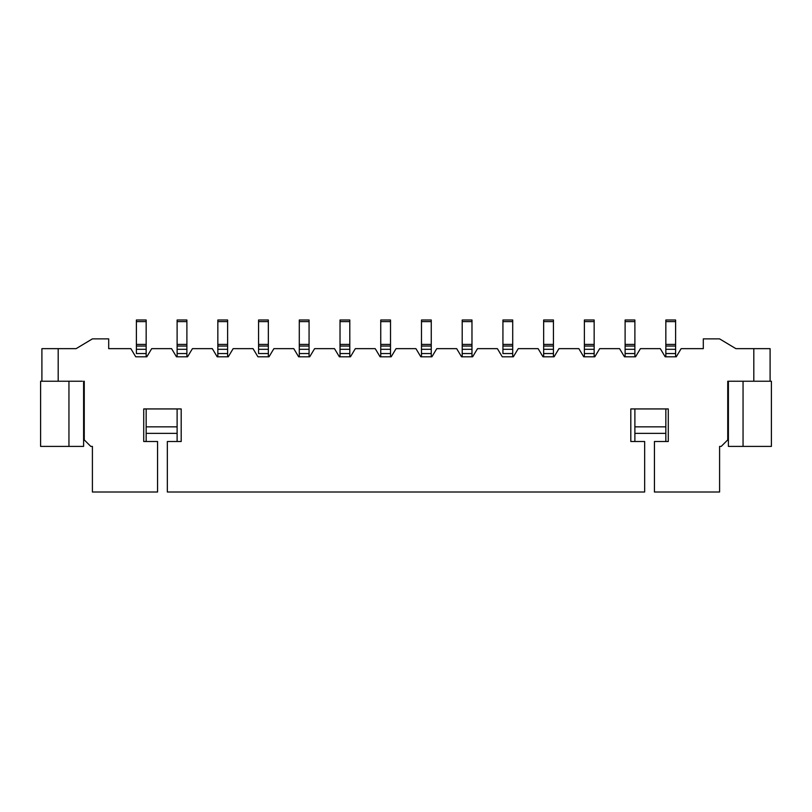 <?xml version="1.0" encoding="UTF-8"?>
<svg xmlns="http://www.w3.org/2000/svg" width="812" height="812" viewBox="0 0 812 812"><rect width="100%" height="100%" fill="white"/><g stroke="black" fill="none" stroke-linecap="round" stroke-linejoin="round"><path stroke-width="1.22" d="M665.84 433.364L634.882 433.364L665.84 433.364M177.117 433.364L146.16 433.364L177.117 433.364M146.16 426.848L177.117 426.848L146.16 426.848M634.882 426.848L665.84 426.848L634.882 426.848M92.406 338.878L108.696 338.878L108.696 348.652L130.854 348.652L135.736 356.803L130.854 348.652L108.696 348.652L108.696 338.878L92.406 338.878L76.115 348.652L92.406 338.878M703.304 338.878L719.594 338.878L735.885 348.652L770.101 348.652L770.101 381.234L770.101 348.652L753.81 348.652L753.81 381.234L753.81 348.652L735.885 348.652L719.594 338.878L703.304 338.878L703.304 348.652L703.304 338.878M157.569 492.011L92.406 492.011L92.406 446.397L90.771 446.397L84.255 439.881L84.255 381.234L84.255 439.881L90.771 446.397L92.406 446.397L92.406 492.011L157.569 492.011L157.569 441.515L157.569 492.011M719.594 492.011L654.431 492.011L654.431 441.515L668.276 441.515L668.276 408.933L630.812 408.933L630.812 441.515L644.657 441.515L644.657 492.011L167.343 492.011L167.343 441.515L181.188 441.515L181.188 408.933L143.724 408.933L143.724 441.515L157.569 441.515L143.724 441.515L143.724 408.933L181.188 408.933L181.188 441.515L167.343 441.515L167.343 492.011L644.657 492.011L644.657 441.515L630.812 441.515L630.812 408.933L668.276 408.933L668.276 441.515L654.431 441.515L654.431 492.011L719.594 492.011L719.594 446.397L719.594 492.011M41.899 381.234L41.899 348.652L76.115 348.652L41.899 348.652L41.899 381.234M721.229 446.397L719.594 446.397L721.229 446.397L727.745 439.881L721.229 446.397M727.745 381.234L727.745 439.881L727.745 381.234L729.694 381.234L727.745 381.234M58.19 381.234L58.19 348.652L58.19 381.234M681.146 348.652L703.304 348.652L681.146 348.652L676.264 356.803L681.146 348.652M660.298 348.652L665.18 356.803L660.298 348.652L640.424 348.652L660.298 348.652M619.566 348.652L624.458 356.803L619.566 348.652L599.692 348.652L619.566 348.652M635.532 356.803L640.424 348.652L635.532 356.803L624.458 356.803L635.532 356.803M578.844 348.652L583.726 356.803L578.844 348.652L558.971 348.652L578.844 348.652M594.81 356.803L599.692 348.652L594.81 356.803L583.726 356.803L594.81 356.803M538.112 348.652L543.005 356.803L538.112 348.652L518.239 348.652L538.112 348.652M554.078 356.803L558.971 348.652L554.078 356.803L543.005 356.803L554.078 356.803M497.391 348.652L502.283 356.803L497.391 348.652L477.517 348.652L497.391 348.652M513.357 356.803L518.239 348.652L513.357 356.803L502.283 356.803L513.357 356.803M456.669 348.652L461.551 356.803L456.669 348.652L436.785 348.652L456.669 348.652M472.625 356.803L477.517 348.652L472.625 356.803L461.551 356.803L472.625 356.803M415.937 348.652L420.829 356.803L415.937 348.652L396.063 348.652L415.937 348.652M431.903 356.803L436.785 348.652L431.903 356.803L420.829 356.803L431.903 356.803M375.215 348.652L380.097 356.803L375.215 348.652L355.331 348.652L375.215 348.652M391.171 356.803L396.063 348.652L391.171 356.803L380.097 356.803L391.171 356.803M334.483 348.652L339.375 356.803L334.483 348.652L314.609 348.652L334.483 348.652M350.449 356.803L355.331 348.652L350.449 356.803L339.375 356.803L350.449 356.803M293.761 348.652L298.643 356.803L293.761 348.652L273.888 348.652L293.761 348.652M309.717 356.803L314.609 348.652L309.717 356.803L298.643 356.803L309.717 356.803M253.029 348.652L257.922 356.803L253.029 348.652L233.156 348.652L253.029 348.652M268.995 356.803L273.888 348.652L268.995 356.803L257.922 356.803L268.995 356.803M212.308 348.652L217.19 356.803L212.308 348.652L192.434 348.652L212.308 348.652M228.273 356.803L233.156 348.652L228.273 356.803L217.19 356.803L228.273 356.803M171.576 348.652L176.468 356.803L171.576 348.652L151.702 348.652L171.576 348.652M187.542 356.803L192.434 348.652L187.542 356.803L176.468 356.803L187.542 356.803M146.82 356.803L151.702 348.652L146.82 356.803L135.736 356.803L146.82 356.803M82.306 381.234L68.949 381.234L82.306 381.234M676.264 356.803L665.18 356.803L676.264 356.803M40.6 381.234L68.949 381.234L40.6 381.234L40.6 446.397L68.949 446.397L68.949 381.234L68.949 446.397L83.606 446.397L83.606 381.234L83.606 446.397L40.6 446.397L40.6 381.234M743.051 381.234L771.4 381.234L729.694 381.234L743.051 381.234L743.051 446.397L743.051 381.234M227.614 319.989L227.614 356.803L227.614 353.545L217.839 353.545L217.839 356.803L217.839 319.989L227.614 319.989L217.839 319.989L217.839 321.613L227.614 321.613L227.614 319.989M258.571 353.545L258.571 319.989L258.571 353.545L268.346 353.545L258.571 353.545M268.346 356.803L268.346 353.545L268.346 356.803M268.346 319.989L268.346 353.545L268.346 349.312L258.571 349.312L268.346 349.312L268.346 346.054L258.571 346.054L268.346 346.054L268.346 344.42L258.571 344.42L268.346 344.42L268.346 321.613L258.571 321.613L268.346 321.613L268.346 319.989L258.571 319.989L268.346 319.989M309.067 319.989L309.067 356.803L309.067 353.545L299.293 353.545L299.293 356.803L299.293 319.989L309.067 319.989L299.293 319.989L299.293 321.613L309.067 321.613L309.067 319.989M349.799 319.989L349.799 356.803L349.799 353.545L340.025 353.545L340.025 356.803L340.025 319.989L349.799 319.989L340.025 319.989L340.025 321.613L349.799 321.613L349.799 319.989M390.521 319.989L390.521 356.803L390.521 353.545L380.747 353.545L380.747 356.803L380.747 319.989L390.521 319.989L380.747 319.989L380.747 321.613L390.521 321.613L390.521 319.989M431.253 319.989L431.253 356.803L431.253 353.545L421.479 353.545L421.479 356.803L421.479 319.989L431.253 319.989L421.479 319.989L421.479 321.613L431.253 321.613L431.253 319.989M471.975 319.989L471.975 356.803L471.975 353.545L462.201 353.545L462.201 356.803L462.201 319.989L471.975 319.989L462.201 319.989L462.201 321.613L471.975 321.613L471.975 319.989M502.932 353.545L502.932 319.989L502.932 353.545L512.707 353.545L502.932 353.545M512.707 356.803L512.707 353.545L512.707 356.803M512.707 319.989L512.707 353.545L512.707 349.312L502.932 349.312L512.707 349.312L512.707 346.054L502.932 346.054L512.707 346.054L512.707 344.42L502.932 344.42L512.707 344.42L512.707 321.613L502.932 321.613L512.707 321.613L512.707 319.989L502.932 319.989L512.707 319.989M553.429 319.989L553.429 356.803L553.429 353.545L543.654 353.545L543.654 356.803L543.654 319.989L553.429 319.989L543.654 319.989L543.654 321.613L553.429 321.613L553.429 319.989M594.161 319.989L594.161 356.803L594.161 353.545L584.386 353.545L584.386 356.803L584.386 319.989L594.161 319.989L584.386 319.989L584.386 321.613L594.161 321.613L594.161 319.989M634.882 319.989L634.882 356.803L634.882 353.545L625.108 353.545L625.108 356.803L625.108 319.989L634.882 319.989L625.108 319.989L625.108 321.613L634.882 321.613L634.882 319.989M675.614 319.989L675.614 356.803L675.614 353.545L665.84 353.545L665.84 356.803L665.84 319.989L675.614 319.989L665.84 319.989L665.84 321.613L675.614 321.613L675.614 319.989M136.386 353.545L136.386 319.989L136.386 353.545L146.16 353.545L136.386 353.545M146.16 356.803L146.16 353.545L146.16 356.803M146.16 319.989L146.16 353.545L146.16 349.312L136.386 349.312L146.16 349.312L146.16 346.054L136.386 346.054L146.16 346.054L146.16 344.42L136.386 344.42L146.16 344.42L146.16 321.613L136.386 321.613L146.16 321.613L146.16 319.989L136.386 319.989L146.16 319.989M186.892 319.989L186.892 356.803L186.892 353.545L177.117 353.545L177.117 356.803L177.117 319.989L186.892 319.989L177.117 319.989L177.117 321.613L186.892 321.613L186.892 319.989M146.16 408.933L146.16 441.515L146.16 408.933M177.117 441.515L177.117 408.933L177.117 441.515M665.84 441.515L665.84 408.933L665.84 441.515M634.882 408.933L634.882 441.515L634.882 408.933M728.394 446.397L728.394 381.234L728.394 446.397L771.4 446.397L771.4 381.234L771.4 446.397L728.394 446.397M217.839 321.613L217.839 344.42L227.614 344.42L227.614 321.613L217.839 321.613M217.839 344.42L217.839 346.054L227.614 346.054L227.614 344.42L217.839 344.42M227.614 346.054L217.839 346.054L217.839 349.312L227.614 349.312L227.614 346.054M217.839 349.312L217.839 353.545L227.614 353.545L227.614 349.312L217.839 349.312M299.293 321.613L299.293 344.42L309.067 344.42L309.067 321.613L299.293 321.613M299.293 344.42L299.293 346.054L309.067 346.054L309.067 344.42L299.293 344.42M309.067 346.054L299.293 346.054L299.293 349.312L309.067 349.312L309.067 346.054M299.293 349.312L299.293 353.545L309.067 353.545L309.067 349.312L299.293 349.312M340.025 321.613L340.025 344.42L349.799 344.42L349.799 321.613L340.025 321.613M340.025 344.42L340.025 346.054L349.799 346.054L349.799 344.42L340.025 344.42M349.799 346.054L340.025 346.054L340.025 349.312L349.799 349.312L349.799 346.054M340.025 349.312L340.025 353.545L349.799 353.545L349.799 349.312L340.025 349.312M380.747 321.613L380.747 344.42L390.521 344.42L390.521 321.613L380.747 321.613M380.747 344.42L380.747 346.054L390.521 346.054L390.521 344.42L380.747 344.42M390.521 346.054L380.747 346.054L380.747 349.312L390.521 349.312L390.521 346.054M380.747 349.312L380.747 353.545L390.521 353.545L390.521 349.312L380.747 349.312M421.479 321.613L421.479 344.42L431.253 344.42L431.253 321.613L421.479 321.613M421.479 344.42L421.479 346.054L431.253 346.054L431.253 344.42L421.479 344.42M431.253 346.054L421.479 346.054L421.479 349.312L431.253 349.312L431.253 346.054M421.479 349.312L421.479 353.545L431.253 353.545L431.253 349.312L421.479 349.312M462.201 321.613L462.201 344.42L471.975 344.42L471.975 321.613L462.201 321.613M462.201 344.42L462.201 346.054L471.975 346.054L471.975 344.42L462.201 344.42M471.975 346.054L462.201 346.054L462.201 349.312L471.975 349.312L471.975 346.054M462.201 349.312L462.201 353.545L471.975 353.545L471.975 349.312L462.201 349.312M543.654 321.613L543.654 344.42L553.429 344.42L553.429 321.613L543.654 321.613M543.654 344.42L543.654 346.054L553.429 346.054L553.429 344.42L543.654 344.42M553.429 346.054L543.654 346.054L543.654 349.312L553.429 349.312L553.429 346.054M543.654 349.312L543.654 353.545L553.429 353.545L553.429 349.312L543.654 349.312M584.386 321.613L584.386 344.42L594.161 344.42L594.161 321.613L584.386 321.613M584.386 344.42L584.386 346.054L594.161 346.054L594.161 344.42L584.386 344.42M594.161 346.054L584.386 346.054L584.386 349.312L594.161 349.312L594.161 346.054M584.386 349.312L584.386 353.545L594.161 353.545L594.161 349.312L584.386 349.312M625.108 321.613L625.108 344.42L634.882 344.42L634.882 321.613L625.108 321.613M625.108 344.42L625.108 346.054L634.882 346.054L634.882 344.42L625.108 344.42M634.882 346.054L625.108 346.054L625.108 349.312L634.882 349.312L634.882 346.054M625.108 349.312L625.108 353.545L634.882 353.545L634.882 349.312L625.108 349.312M665.84 321.613L665.84 344.42L675.614 344.42L675.614 321.613L665.84 321.613M665.84 344.42L665.84 346.054L675.614 346.054L675.614 344.42L665.84 344.42M675.614 346.054L665.84 346.054L665.84 349.312L675.614 349.312L675.614 346.054M665.84 349.312L665.84 353.545L675.614 353.545L675.614 349.312L665.84 349.312M177.117 321.613L177.117 344.42L186.892 344.42L186.892 321.613L177.117 321.613M177.117 344.42L177.117 346.054L186.892 346.054L186.892 344.42L177.117 344.42M186.892 346.054L177.117 346.054L177.117 349.312L186.892 349.312L186.892 346.054M177.117 349.312L177.117 353.545L186.892 353.545L186.892 349.312L177.117 349.312M76.44 446.397L82.631 446.397M735.56 446.397L729.369 446.397L735.56 446.397"/></g></svg>
